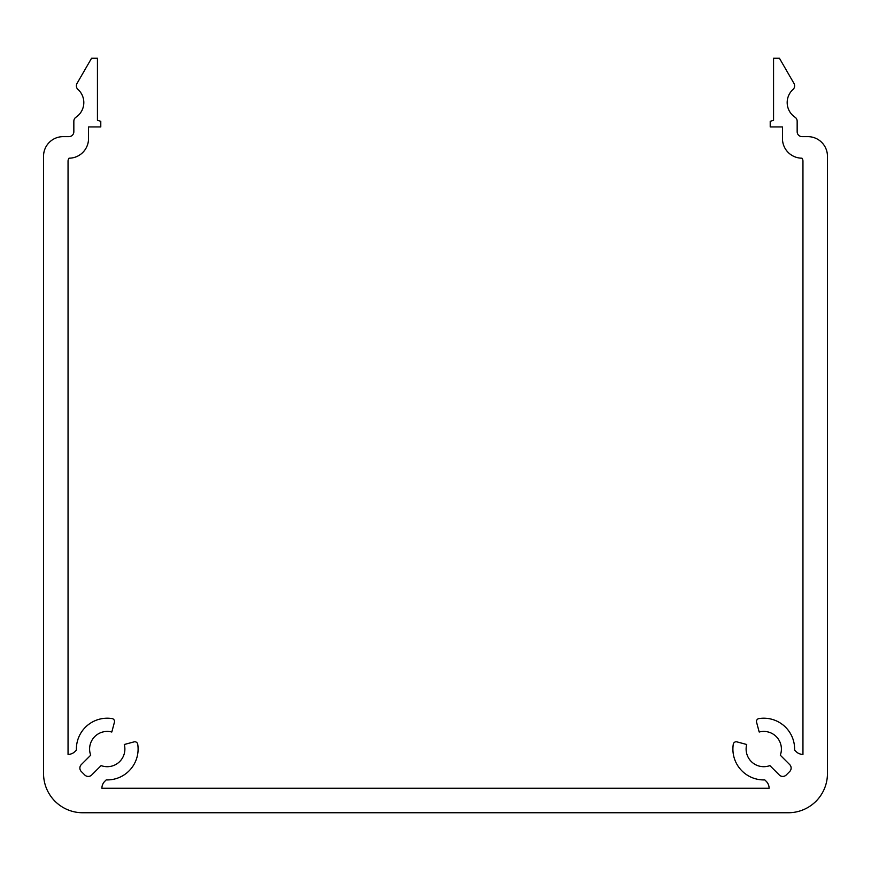 <?xml version="1.0" encoding="UTF-8"?>
<svg xmlns="http://www.w3.org/2000/svg" width="871" height="871" viewBox="0 0 871 871"><rect width="100%" height="100%" fill="white"/><g stroke="black" fill="none" stroke-linecap="round" stroke-linejoin="round"><path stroke-width="1.31" d="M794.602 750.116A30.866 30.866 0 0 0 758.957 718.575A2.94 2.94 0 0 0 756.572 722.233L759.196 732.021A17.638 17.638 0 0 1 780.296 755.201L789.692 764.596A4.899 4.899 0 0 1 789.692 771.532L786.23 774.994A4.899 4.899 0 0 1 779.295 774.994L769.899 765.598A17.638 17.638 0 0 1 746.719 744.498L736.931 741.874A2.94 2.94 0 0 0 733.273 744.259A30.866 30.866 0 0 0 764.814 779.904L766.23 781.331A9.799 9.799 0 0 1 769.104 788.255L101.896 788.255A9.799 9.799 0 0 1 104.77 781.331L106.186 779.904A30.866 30.866 0 0 0 137.727 744.259A2.94 2.94 0 0 0 134.069 741.874L124.281 744.498A17.638 17.638 0 0 1 101.101 765.598L91.705 774.994A4.899 4.899 0 0 1 84.77 774.994L81.308 771.532A4.899 4.899 0 0 1 81.308 764.596L90.704 755.201A17.638 17.638 0 0 1 111.804 732.021L114.428 722.233A2.94 2.94 0 0 0 112.043 718.575A30.866 30.866 0 0 0 76.398 750.116L74.971 751.531A9.799 9.799 0 0 1 68.047 754.406L68.047 161.135A4.899 4.899 0 0 1 69.027 158.195A19.598 19.598 0 0 0 88.537 138.598L88.537 126.937L100.786 126.937L100.786 121.341L97.443 120.252L97.443 58.248L91.564 58.248L77.029 83.42A4.899 4.899 0 0 0 77.65 89.158A17.638 17.638 0 0 1 75.625 117.454A4.899 4.899 0 0 0 73.839 121.232L73.839 131.739A4.899 4.899 0 0 1 68.94 136.638L63.148 136.638A19.598 19.598 0 0 0 43.55 156.236L43.55 773.557A39.195 39.195 0 0 0 82.745 812.752L788.255 812.752A39.195 39.195 0 0 0 827.45 773.557L827.45 156.236A19.598 19.598 0 0 0 807.853 136.638L802.06 136.638A4.899 4.899 0 0 1 797.161 131.739L797.161 121.232A4.899 4.899 0 0 0 795.375 117.454A17.638 17.638 0 0 1 793.35 89.158A4.899 4.899 0 0 0 793.971 83.42L779.436 58.248L773.557 58.248L773.557 120.252L770.214 121.341L770.214 126.937L782.463 126.937L782.463 138.598A19.598 19.598 0 0 0 801.973 158.195A4.899 4.899 0 0 1 802.953 161.135L802.953 754.406A9.799 9.799 0 0 1 796.029 751.531L794.602 750.116"/></g></svg>
